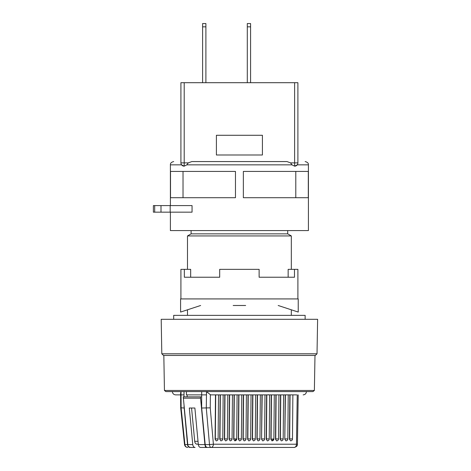 <?xml version="1.0" encoding="UTF-8"?>
<svg xmlns="http://www.w3.org/2000/svg" width="471" height="471" viewBox="0 0 471 471"><rect width="100%" height="100%" fill="white"/><g stroke="black" fill="none" stroke-linecap="round" stroke-linejoin="round"><path stroke-width="0.71" d="M317.018 353.798L315.317 355.44L163.508 355.44L161.806 353.798L317.018 353.798L317.619 319.297L161.2 319.297L161.806 353.798M164.444 390.465L165.857 391.589L312.962 391.589L314.375 390.465L164.444 390.465L163.831 355.44M173.687 319.297L173.687 315.352L305.131 315.352L305.131 319.297M191.102 230.572L191.102 233.857L187.487 235.942L291.331 235.942L291.331 269.347M187.487 235.942L187.487 269.347M187.487 309.8L187.487 315.352M291.331 309.8L291.331 315.352M191.102 233.857L287.716 233.857L291.331 235.942M181.041 394.875L180.999 391.589L180.605 393.167L180.699 407.98L184.508 444.506L184.92 444.6L181.129 408.021L181.041 394.875L184.008 394.875L184.008 396.847M184.008 391.589L184.008 394.875M291.996 447.45L207.534 447.45C206.251 447.326 205.468 446.373 205.185 444.6L201.67 408.016L201.67 391.589M296.53 394.875L211.102 394.875L210.39 394.733L206.51 391.589L206.292 408.021L209.501 444.6L213.392 444.206L297.001 444.206M287.716 230.572L287.716 233.857M274.34 447.45L248.706 447.45M267.716 394.875L268.429 394.727M180.611 394.875L175.695 394.875L180.611 394.875M284.79 439.237L285.185 394.875L282.859 394.875M206.451 394.875L186.434 394.875L186.434 391.589M297.242 394.875L296.477 444.206A3.285 2.326 90 0 1 294.151 447.45L276.936 447.45M272.638 394.875L273.569 394.875M275.735 438.913L275.5 439.237L276.654 440.88C277.884 440.626 278.514 439.973 278.538 438.925L275.735 438.913L276.124 394.875L278.214 394.875M215.318 438.913L215.088 439.237L216.242 440.88C217.472 440.626 218.097 439.973 218.126 438.925L215.318 438.913L215.712 394.875L217.802 394.875M221.517 394.875L222.447 394.875M230.814 394.875L231.744 394.875M233.91 438.913L233.675 439.237L234.829 440.88L236.23 438.931L233.91 438.913L234.299 394.875L236.389 394.875M240.11 394.875L241.034 394.875M252.497 438.913L252.262 439.237L253.422 440.88C254.652 440.626 255.276 439.973 255.3 438.925L252.497 438.913L252.886 394.875L254.976 394.875M267.369 440.88C268.594 440.626 269.218 439.973 269.241 438.925L266.439 438.913L266.827 394.875L268.917 394.875M220.357 394.875L219.969 438.913L222.771 438.925C222.748 439.973 222.124 440.626 220.899 440.88L219.733 439.237L220.122 394.875M215.082 439.237L215.477 394.875M210.39 394.733L210.243 407.845L213.392 444.206A3.285 2.326 -90 0 1 211.067 447.45L243.13 447.45L211.067 447.45A3.285 1.584 -90 0 1 209.501 444.6L205.185 444.6M290.065 394.875L289.677 438.913L292.479 438.925C292.456 439.973 291.826 440.626 290.607 440.88L289.441 439.237L289.83 394.875M285.026 438.913L287.834 438.925C287.805 439.973 287.18 440.626 285.956 440.88L284.796 439.237L285.414 394.875M280.769 394.875L280.38 438.913L283.183 438.925C283.159 439.973 282.535 440.626 281.311 440.88L280.145 439.237L280.539 394.875M275.5 439.237L275.888 394.875M272.008 440.88L273.41 438.931L273.892 438.925C273.863 439.973 273.239 440.626 272.014 440.88L270.854 439.237L271.243 394.875M267.363 440.88L266.203 439.237L266.598 394.875M262.712 440.88L261.558 439.237L261.947 394.875M257.531 394.875L257.142 438.913L259.951 438.925C259.921 439.973 259.297 440.626 258.073 440.88L256.913 439.237L257.301 394.875M252.262 439.237L252.656 394.875M248.241 394.875L247.852 438.913L250.654 438.925C250.631 439.973 250.001 440.626 248.782 440.88L247.616 439.237L248.005 394.875M243.589 394.875L243.201 438.913L246.009 438.925C245.98 439.973 245.356 440.626 244.131 440.88L242.971 439.237L243.36 394.875M238.944 394.875L238.556 438.913L241.358 438.925C241.335 439.973 240.71 440.626 239.486 440.88L238.32 439.237L238.715 394.875M233.675 439.237L234.063 394.875M230.184 440.88L229.03 439.237L229.418 394.875M225.003 394.875L224.614 438.913L227.416 438.925C227.393 439.973 226.769 440.626 225.544 440.88L224.379 439.237L224.773 394.875M187.128 396.847L187.128 394.875M184.008 406.049L187.523 444.6C187.805 446.373 188.588 447.32 189.878 447.45M210.243 407.845L201.67 408.016M181.659 407.845L184.008 408.016M205.591 447.45L204.903 444.6L198.332 444.6C198.603 446.361 199.368 447.309 200.64 447.45L270.86 447.45M201.67 396.847L183.254 396.847L187.888 445.478C188.506 446.785 189.607 447.438 191.185 447.45L195.065 447.45C193.793 447.315 193.028 446.361 192.757 444.6L187.711 444.6M204.903 444.6L200.446 396.847M200.446 398.16L183.254 398.16M198.332 444.6L194.876 408.016L189.301 408.016L192.757 444.6M191.185 447.45L195.065 447.45M197.008 444.165L198.291 444.165L197.008 444.165A3.285 2.326 90 0 1 194.706 441.309L198.026 441.309M189.301 408.016L191.562 408.016L194.706 441.309M194.876 408.016L191.562 408.016M308.305 197.708L308.305 171.42L243.354 171.42L243.354 197.708L308.305 197.708M286.709 161.565L191.838 161.565L188.27 162.878L186.828 164.85L291.991 164.85L290.548 162.878L294.616 162.878L294.616 166.163L297.242 164.85L308.417 164.85L308.417 230.572L170.402 230.572L170.402 212.168M291.991 164.85L294.616 166.163A3.285 3.285 0 0 0 297.902 162.878L294.616 162.878L294.616 82.702L297.902 82.702L297.902 162.878A3.285 3.285 0 0 1 294.616 166.163M202.607 82.702L202.607 23.55L205.892 23.55L205.892 82.702M202.607 26.835L205.892 26.835M184.202 82.702L184.202 162.878L180.917 162.878L180.917 82.702L294.616 82.702M247.299 82.702L247.299 23.55L250.584 23.55L250.584 82.702M262.412 135.277L262.412 154.994L216.407 154.994L216.407 135.277L262.412 135.277M290.548 162.878L286.98 161.565M247.299 26.835L250.584 26.835M181.576 164.85L170.402 164.85L181.576 164.85L184.202 166.163L182.083 165.392M180.917 161.565C171.309 161.565 171.309 161.565 180.917 161.565M297.902 161.565C307.516 161.565 307.516 161.565 297.902 161.565M186.828 164.85L184.202 166.163L184.202 162.878L188.27 162.878M180.917 162.878A3.285 3.285 0 0 0 184.202 166.163A3.285 3.285 0 0 1 180.917 162.878M235.465 197.708L235.465 171.42L170.514 171.42L170.514 197.708L235.465 197.708M177.885 212.168L192.056 212.168L192.056 205.597L177.885 205.597M183.025 197.708L183.025 171.42M295.794 197.708L295.794 171.42M154.694 205.597L154.694 212.168L153.381 212.168L153.381 205.597L192.056 205.597M154.694 212.168L192.056 212.168M297.902 298.92L297.902 269.347L294.481 269.347L294.481 277.231L259.127 277.231L288.152 277.231L288.152 269.347L294.481 269.347M180.917 298.92L180.917 269.347L190.673 269.347L190.673 277.231L219.692 277.231L219.692 269.347L259.127 269.347L259.127 277.231M233.169 305.491L245.656 305.491M184.344 269.347L184.344 277.231L219.692 277.231M184.344 277.231L190.673 277.231M200.64 305.491L180.587 312.067L180.587 298.92L298.231 298.92L298.231 312.067L278.178 305.491M230.189 440.88C231.414 440.626 232.038 439.973 232.068 438.925L229.259 438.913L229.03 439.237M229.654 394.875L229.259 438.913M273.41 438.931L270.854 439.237M271.473 394.875L271.084 438.913M219.969 438.913L219.733 439.237M224.614 438.913L224.379 439.237M234.829 440.88L234.841 440.88C236.065 440.626 236.689 439.973 236.713 438.925L236.23 438.931M238.556 438.913L238.32 439.237M243.201 438.913L242.971 439.237M247.852 438.913L247.616 439.237M257.142 438.913L256.913 439.237M262.182 394.875L261.558 439.237M262.724 440.88C263.943 440.626 264.572 439.973 264.596 438.925L261.794 438.913M266.439 438.913L266.203 439.237M280.38 438.913L280.145 439.237M289.677 438.913L289.441 439.237M187.523 444.6L184.92 444.6A3.285 2.879 90 0 0 187.776 447.45C185.957 447.303 184.868 446.325 184.508 444.506M305.131 161.565C307.498 162.159 308.593 163.254 308.417 164.85L304.961 164.85M304.949 164.85L297.248 164.85M239.409 164.85L215.059 164.85M170.19 205.597L170.19 212.168M160.994 212.168L160.994 205.597M314.375 390.465L314.987 355.44M172.374 391.589C172.574 393.573 173.675 394.669 175.659 394.875M306.444 391.589C306.244 393.573 305.149 394.669 303.159 394.875M298.208 394.875L297.436 444.218C297.59 445.796 296.495 446.873 294.151 447.45M222.771 438.925L223.16 394.875M227.416 438.925L227.811 394.875M232.068 438.925L232.456 394.875M236.713 438.925L237.101 394.875M241.358 438.925L241.753 394.875M246.009 438.925L246.398 394.875M250.654 438.925L251.043 394.875M255.3 438.925L255.694 394.875M259.951 438.925L260.339 394.875M264.596 438.925L264.985 394.875M269.241 438.925L269.636 394.875M273.892 438.925L274.281 394.875M278.538 438.925L278.926 394.875M283.183 438.925L283.577 394.875M287.834 438.925L288.223 394.875M292.479 438.925L292.868 394.875M218.126 438.925L218.515 394.875M170.402 205.597L170.402 164.85C170.225 163.254 171.32 162.159 173.687 161.565"/></g></svg>
